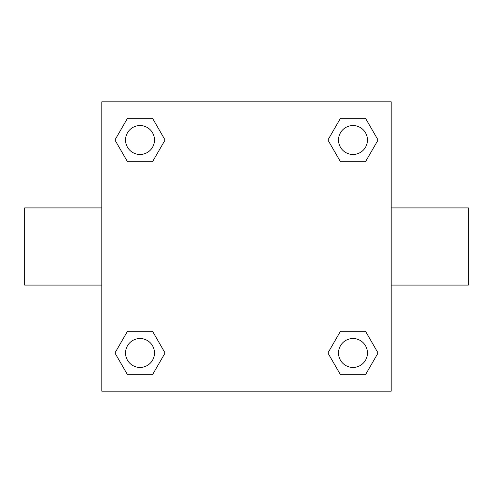 <?xml version="1.0" encoding="UTF-8"?>
<svg xmlns="http://www.w3.org/2000/svg" width="493" height="493" viewBox="0 0 493 493"><rect width="100%" height="100%" fill="white"/><g stroke="black" fill="none" stroke-linecap="round" stroke-linejoin="round"><path stroke-width="0.74" d="M152.54 161.716L127.484 161.716L114.949 140.012L127.484 118.308L152.54 118.308L165.075 140.012L152.54 161.716L127.484 161.716L141.392 161.716M141.392 331.284L152.54 331.284L165.075 352.988L152.54 374.692L127.484 374.692L114.949 352.988L127.484 331.284L152.54 331.284M351.608 161.716L340.46 161.716L327.925 140.012L340.46 118.308L365.516 118.308L378.051 140.012L365.516 161.716L340.46 161.716M340.46 331.284L365.516 331.284L378.051 352.988L365.516 374.692L340.46 374.692L327.925 352.988L340.46 331.284L365.516 331.284L351.608 331.284M391.183 285.083L468.35 285.083L468.35 207.917L391.183 207.917M101.817 207.917L24.65 207.917L24.65 285.083L101.817 285.083M101.817 101.817L391.183 101.817L391.183 391.183L101.817 391.183L101.817 101.817M365.516 374.692L340.46 374.692L365.516 374.692M367.458 352.988A14.47 14.47 0 0 0 345.753 340.46A14.47 14.47 0 0 0 345.753 365.516A14.47 14.47 0 0 0 367.458 352.988M152.54 374.692L127.484 374.692L152.54 374.692M154.482 352.988A14.47 14.47 0 0 0 132.777 340.46A14.47 14.47 0 0 0 132.777 365.516A14.47 14.47 0 0 0 154.482 352.988M340.46 118.308L365.516 118.308L340.46 118.308M367.458 140.012A14.47 14.47 0 0 0 345.753 127.484A14.47 14.47 0 0 0 345.753 152.54A14.47 14.47 0 0 0 367.458 140.012M127.484 118.308L152.54 118.308L127.484 118.308M154.482 140.012A14.47 14.47 0 0 0 132.777 127.484A14.47 14.47 0 0 0 132.777 152.54A14.47 14.47 0 0 0 154.482 140.012"/></g></svg>

